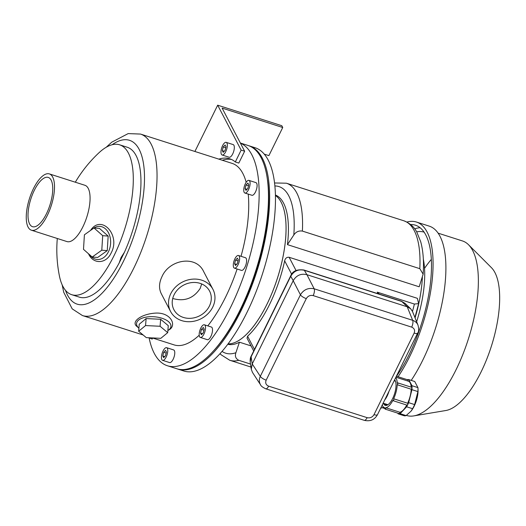 <?xml version="1.0" encoding="UTF-8"?>
<svg xmlns="http://www.w3.org/2000/svg" width="526" height="526" viewBox="0 0 526 526"><rect width="100%" height="100%" fill="white"/><g stroke="black" fill="none" stroke-linecap="round" stroke-linejoin="round"><path stroke-width="0.79" d="M212.616 351.835A115.194 44.657 -72.3 0 0 240.763 309.479A115.194 44.657 -72.3 0 0 267.576 180.116M177.315 368.91A117.186 45.427 -72.3 0 0 177.893 369.107A117.186 45.427 -72.3 0 0 241.23 310.379A117.186 45.427 -72.3 0 0 249.337 145.893A117.186 45.427 -72.3 0 0 248.752 145.715M177.893 369.107L183.725 370.975A117.186 45.427 -72.3 0 0 247.062 312.24A117.186 45.427 -72.3 0 0 255.169 147.76L249.337 145.893M267.05 304.048A78.348 30.37 -72.3 0 0 275.519 195.554A78.348 30.37 107.7 0 1 277.518 277.952A78.348 30.37 107.7 0 1 228.041 343.879A78.348 30.37 -72.3 0 0 267.05 304.048M92.569 228.981A16.595 12.045 94.6 0 1 108.56 232.926A16.595 12.045 94.6 0 1 106.107 255.327A16.595 12.045 94.6 0 1 89.742 254.86M108.165 236.095L99.473 228.396L94.009 227.955L84.41 234.793L83.496 249.331L92.188 257.03L97.652 257.464L107.251 250.632L108.165 236.095L102.701 235.661L94.009 227.955M168.905 329.809A17.259 8.206 -175.4 0 0 153.428 316.718A17.259 8.206 -175.4 0 0 138.903 328.198L136.931 326.468C130.704 321.873 141.185 313.937 155.591 313.101C170.891 312.194 177.328 325.686 168.78 329.98L167.879 330.538A17.259 8.206 -175.4 0 0 168.905 329.809M146.123 318.572L139.226 324.253L138.66 331.235L146.287 337.62L160.811 338.33L167.709 332.649L168.274 325.666L160.647 319.282L146.123 318.572L145.557 325.561L138.66 331.235M57.301 238.488A132.789 132.789 0 0 0 59.405 275.913A78.676 30.501 -72.3 0 0 71.707 294.685A78.676 30.501 -72.3 0 0 114.227 255.255A78.676 30.501 -72.3 0 0 119.672 144.821A78.676 30.501 -72.3 0 0 98.756 152.967A132.789 132.789 0 0 0 75.31 182.213M90.518 230.447C101.301 213.78 120.941 235.168 111.164 252.934C106.153 264.045 93.201 264.512 88.519 253.782M31.376 230.191L66.94 241.572A29.548 11.454 -72.3 0 0 82.911 226.765A29.548 11.454 -72.3 0 0 84.956 185.297L49.391 173.915A29.548 11.454 -72.3 0 0 29.476 198.558A29.548 11.454 -72.3 0 0 31.376 230.191A29.548 11.454 -72.3 0 0 47.347 215.384A29.548 11.454 -72.3 0 0 49.391 173.915M71.707 294.685L79.354 297.137A78.676 30.501 -72.3 0 0 119.159 262.987L121.098 257.451L124.471 252.184A78.676 30.501 -72.3 0 0 127.318 147.267L119.672 144.821M170.562 311.464L161.311 293.751C158.773 288.61 158.977 282.949 161.923 276.761C169.096 259.673 195.902 254.617 203.68 271.62L212.938 289.339A23.9 20.573 152.4 0 0 182.226 282.166A23.9 20.573 152.4 0 0 170.562 311.464A23.9 20.573 152.4 0 0 191.51 321.596A23.9 20.573 152.4 0 0 212.734 307.118A23.9 20.573 152.4 0 0 212.938 289.339M207.777 325.877A95.278 36.932 -72.3 0 0 225.575 297.131A95.278 36.932 -72.3 0 0 237.121 269.003M241.02 256.307A95.278 36.932 -72.3 0 0 248.233 194.101M246.175 182.305A95.278 36.932 -72.3 0 0 232.17 163.402L140.541 134.071L128.166 133.597L111.709 142.204L106.226 147.26M152.303 337.916L174.08 344.885A95.278 36.932 -72.3 0 0 199.203 335.22M46.479 213.72A25.859 10.027 -72.3 0 0 48.267 177.42A25.859 10.027 -72.3 0 0 30.837 198.999A25.859 10.027 -72.3 0 0 32.5 226.686A25.859 10.027 -72.3 0 0 46.479 213.72M119.159 262.987L124.471 252.184M162.587 360.336L169.582 362.572A6.641 2.571 -72.3 0 0 173.166 359.245A6.641 2.571 -72.3 0 0 173.626 349.928L166.63 347.686A6.641 2.571 107.7 0 1 167.058 354.794A6.641 2.571 107.7 0 1 162.587 360.336A6.641 2.571 107.7 0 1 161.844 359.633A6.641 2.571 107.7 0 1 162.567 352.091A6.641 2.571 107.7 0 1 166.63 347.686M200.327 337.436L207.323 339.678A6.641 2.571 -72.3 0 0 210.913 336.351A6.641 2.571 -72.3 0 0 211.373 327.027L204.377 324.792A6.641 2.571 107.7 0 1 204.805 331.899A6.641 2.571 107.7 0 1 200.327 337.436A6.641 2.571 107.7 0 1 199.584 336.739A6.641 2.571 107.7 0 1 200.314 329.191A6.641 2.571 107.7 0 1 204.377 324.792M234.425 268.142L241.421 270.377A6.641 2.571 -72.3 0 0 245.011 267.05A6.641 2.571 -72.3 0 0 245.471 257.733L238.475 255.491A6.641 2.571 107.7 0 1 238.903 262.599A6.641 2.571 107.7 0 1 234.425 268.142A6.641 2.571 107.7 0 1 233.682 267.438A6.641 2.571 107.7 0 1 234.412 259.897A6.641 2.571 107.7 0 1 238.475 255.491M244.906 193.035L251.901 195.271A6.641 2.571 -72.3 0 0 255.491 191.944A6.641 2.571 -72.3 0 0 255.952 182.627L248.956 180.392A6.641 2.571 107.7 0 1 249.383 187.499A6.641 2.571 107.7 0 1 244.906 193.035A6.641 2.571 107.7 0 1 244.163 192.338A6.641 2.571 107.7 0 1 244.886 184.79A6.641 2.571 107.7 0 1 248.956 180.392M149.141 338.087A117.186 45.427 -72.3 0 0 167.406 365.748A117.186 45.427 -72.3 0 0 230.736 307.02A117.186 45.427 -72.3 0 0 240.402 143.111M167.406 365.748L176.729 368.733A117.186 45.427 -72.3 0 0 240.066 310.005A117.186 45.427 -72.3 0 0 248.173 145.518L240.349 143.013M209.407 306.053A20.113 17.312 152.4 0 0 209.578 291.095A20.113 17.312 152.4 0 0 183.732 285.059A20.113 17.312 152.4 0 0 173.922 309.709A20.113 17.312 152.4 0 0 191.543 318.237A20.113 17.312 152.4 0 0 209.407 306.053M172.719 298.485C184.356 301.806 193.515 298.446 200.189 288.406L201.688 283.948M167.709 332.649L160.082 326.271L160.647 319.282M160.082 326.271L145.557 325.561M92.188 257.03L101.788 250.198L107.251 250.632M101.788 250.198L102.701 235.661M247.864 183.035L246.03 184.981L245.096 188.656L245.997 190.386L247.831 188.44L248.765 184.764L247.864 183.035M237.384 258.141L235.549 260.087L234.616 263.763L235.516 265.492L237.357 263.546L238.285 259.87L237.384 258.141M203.286 327.435L201.451 329.381L200.518 333.063L201.419 334.792L203.253 332.84L204.187 329.164L203.286 327.435M165.539 350.336L163.704 352.282L162.777 355.957L163.678 357.687L165.512 355.74L166.446 352.065L165.539 350.336M248.509 185.777L246.03 184.981M247.042 189.281L245.096 188.656M238.028 260.883L235.549 260.087M236.562 264.387L234.616 263.763M203.93 330.177L201.451 329.381M202.464 333.681L200.518 333.063M166.19 353.077L163.704 352.282M164.723 356.582L162.777 355.957M227.751 344.26A78.348 30.37 -72.3 0 0 239.435 342.189L235.891 352.716C234.741 356.194 235.707 358.725 238.797 360.31L250.514 364.058M239.435 342.189L251.06 345.911M422.371 277.32A78.348 30.37 107.7 0 1 415.067 317.875M253.71 350.987L247.029 338.192L247.582 336.219A78.348 30.37 -72.3 0 0 284.658 260.863C285.27 258.253 286.755 257.063 289.122 257.28L417.361 298.327L418.63 303.62L414.396 304.054A92.951 36.031 107.7 0 1 412.469 311.445L410.675 308.788L405.158 303.449L401.351 301.194A5.313 2.058 -72.3 0 1 401.779 301.49L405.158 303.449M287.439 244.629L419.176 286.788L423.141 274.171L419.814 268.674L302.384 231.085C298.807 230.519 295.947 231.828 293.81 234.997L287.439 244.629A78.348 30.37 -72.3 0 0 275.506 195.074M379.358 294.152L377.247 292.16L414.396 304.054M423.331 259.147A75.691 29.344 107.7 0 1 416.638 321.754M438.158 233.169L462.466 240.947A91.623 35.518 107.7 0 1 468.554 244.768L491.481 267.721A76.454 29.64 107.7 0 1 491.323 346.384A76.454 29.64 107.7 0 1 445.778 410.523L413.778 415.902A91.623 35.518 107.7 0 1 406.605 415.474L406.381 415.402M424.528 268.352A88.302 34.229 107.7 0 1 431.346 259.371M416.664 231.861A88.302 34.229 107.7 0 1 424.14 232.163M414.685 228.843A92.287 35.775 107.7 0 1 420.11 227.725M410.622 224.536A92.287 35.775 107.7 0 1 415.455 225.2A92.287 35.775 107.7 0 1 430.242 284.665A92.287 35.775 107.7 0 1 396.545 376.248M406.894 222.057A95.607 37.063 107.7 0 1 416.467 222.044A95.607 37.063 107.7 0 1 431.925 282.462A95.607 37.063 107.7 0 1 398.09 376.741M416.467 222.044L429.288 226.147A95.607 37.063 107.7 0 1 444.786 286.269A95.607 37.063 107.7 0 1 411.22 380.383M383.566 407.196A95.607 37.063 107.7 0 1 380.66 408.215M468.554 244.768A91.623 35.518 107.7 0 1 468.364 339.04A91.623 35.518 107.7 0 1 413.778 415.902M293.225 280.641C296.401 275.315 300.951 273.323 306.875 274.677L407.275 306.809L401.779 301.49L304.383 270.318C298.439 268.944 293.889 270.929 290.733 276.288L293.225 280.641L252.237 363.946L260.304 376.346C258.923 379.41 259.016 382.257 260.587 384.881C261.014 386.077 262.737 387.379 265.755 388.799A5.313 2.058 107.7 0 1 265.748 388.799A5.313 2.058 107.7 0 1 265.735 388.793M260.633 384.953L252.473 372.415L251.283 369.265L252.237 363.946M407.209 306.789L412.68 320.321C415.224 321.202 416.987 322.786 417.986 325.081L412.483 311.471M407.275 306.809L410.675 308.788M251.152 356.181C250.363 357.41 250.047 359.357 250.212 362.013L251.139 356.753A5.313 1.756 -153.8 0 1 251.152 356.181L290.746 275.716A5.313 1.756 -153.8 0 1 290.753 275.703M313.167 295.599C310.209 294.968 307.92 295.967 306.296 298.604A5.313 1.756 -153.8 0 1 300.431 294.803C303.699 289.576 308.282 287.577 314.173 288.794A5.313 2.058 -72.3 0 1 313.167 295.599L411.674 327.133A5.313 2.058 107.7 0 0 412.68 320.321L314.173 288.794L306.941 274.697M417.637 333.063A5.313 1.756 -153.8 0 1 417.637 333.07L417.637 333.07A5.313 1.756 -153.8 0 1 414.126 333.116L373.999 414.659A5.313 1.756 -153.8 0 0 377.517 414.606L417.637 333.07C418.854 331.742 418.966 329.079 417.986 325.081M377.517 414.606C374.663 419.761 370.238 421.668 364.262 420.327A5.313 2.058 -72.3 0 0 364.262 420.327A5.313 2.058 -72.3 0 0 367.128 417.664L268.622 386.137C265.932 384.96 265.111 382.961 266.176 380.147A5.313 1.756 -153.8 0 1 260.304 376.346L300.431 294.803L293.192 280.706M268.622 386.137A5.313 2.058 107.7 0 1 265.755 388.799L364.255 420.327M306.875 274.677L304.383 270.318A5.313 2.058 -72.3 0 0 303.956 270.016A5.313 2.058 -72.3 0 0 303.936 270.009M252.204 364.005L251.139 356.753L290.733 276.288A5.313 1.756 -153.8 0 1 290.746 275.716C292.647 271.041 297.052 269.141 303.956 270.022M384.736 399.944A12.348 4.787 -72.3 0 0 387.11 396.131A12.348 4.787 -72.3 0 0 388.97 391.324M406.111 415.579L411.023 411.194L412.594 408.702L406.605 406.789L400.122 413.666L406.111 415.579A17.923 6.95 -72.3 0 1 404.099 415.744L398.116 413.824L397.761 413.153M412.594 408.702A17.923 6.95 -72.3 0 0 414.62 404.579L417.914 391.587A17.923 6.95 -72.3 0 0 417.986 388.471A17.923 6.95 -72.3 0 0 417.933 387.623L411.95 385.709A17.923 6.95 107.7 0 1 411.93 389.674L408.636 402.666A17.923 6.95 107.7 0 1 406.605 406.789M417.933 387.623L414.744 381.514L408.761 379.601L411.95 385.709M414.62 404.579L408.636 402.666M417.914 391.587L411.93 389.674M400.122 413.666A17.923 6.95 107.7 0 1 398.116 413.824M407.131 379.634A17.923 6.95 107.7 0 1 408.761 379.601M406.756 405.059A16.267 6.305 107.7 0 1 399.872 412.259L385.88 407.781A16.267 6.305 -72.3 0 0 392.889 400.352A0.993 0.388 107.7 0 0 393.053 400.674A0.993 0.388 107.7 0 0 393.724 399.839A0.993 0.388 107.7 0 0 393.665 398.774A0.993 0.388 107.7 0 0 393.658 398.774A16.267 6.305 -72.3 0 0 397.215 384.743L411.207 389.22A16.267 6.305 107.7 0 1 407.65 403.251L393.658 398.774M382.244 405A16.267 6.305 -72.3 0 0 384.486 407.729A16.267 6.305 -72.3 0 0 385.117 407.841A0.993 0.388 107.7 0 0 385.111 409.103A0.993 0.388 107.7 0 0 385.578 408.728A0.993 0.388 107.7 0 0 385.88 407.781M395.914 377.221L408.393 381.218A16.267 6.305 107.7 0 1 411.194 387.175M411.207 389.22A0.993 0.388 107.7 0 0 411.792 388.247A0.993 0.388 107.7 0 0 411.687 387.333L397.695 382.856A0.993 0.388 107.7 0 0 397.229 383.23A16.267 6.305 -72.3 0 0 395.697 377.655M399.872 412.259A0.993 0.388 107.7 0 1 399.569 413.206A0.993 0.388 107.7 0 1 399.096 413.581L385.111 409.103M396.413 376.208L407.775 379.844A0.993 0.388 107.7 0 1 407.801 381.028M393.665 398.774L407.65 403.251A0.993 0.388 107.7 0 1 407.716 404.316A0.993 0.388 107.7 0 1 407.045 405.151L393.053 400.674M383.441 403.278A13.761 5.332 -72.3 0 0 387.78 404.81A13.761 5.332 -72.3 0 0 394.526 393.862A13.761 5.332 -72.3 0 0 395.388 381.028A13.761 5.332 -72.3 0 0 394.645 379.792M397.695 382.856A0.993 0.388 107.7 0 1 397.807 383.77A0.993 0.388 107.7 0 1 397.215 384.743M417.986 388.471L418.045 389.924A15.938 6.174 107.7 0 1 414.186 406.138A15.938 6.174 107.7 0 1 411.391 410.721L411.023 411.194M384.651 403.666A13.097 5.076 -72.3 0 0 386.038 404.895A13.097 5.076 -72.3 0 0 388.116 404.579M395.532 381.409A13.097 5.076 -72.3 0 0 394.467 380.153M152.724 338.047L152.218 339.073L148.825 337.745M238.817 163.08L235.319 161.955L241.145 150.12L244.643 151.238L238.817 163.08M244.643 151.238L222.117 108.1L282.738 127.502L281.798 125.707L217.679 105.18L241.145 150.12M282.738 127.502L268.898 155.624L264.361 154.171M194.903 151.475L217.679 105.18M222.13 154.999L229.126 157.241A6.641 2.571 -72.3 0 0 233.603 151.698A6.641 2.571 -72.3 0 0 233.176 144.591L226.18 142.355A6.641 2.571 107.7 0 1 226.607 149.463A6.641 2.571 107.7 0 1 222.13 154.999A6.641 2.571 107.7 0 1 221.387 154.302A6.641 2.571 107.7 0 1 222.11 146.754A6.641 2.571 107.7 0 1 226.18 142.355M235.319 161.955A98.927 38.352 -72.3 0 0 229.783 158.806A98.927 38.352 -72.3 0 0 218.842 159.135M231.499 159.47A98.927 38.352 -72.3 0 0 222.34 160.252M225.089 144.998L223.254 146.945L222.32 150.627L223.221 152.356L225.056 150.41L225.989 146.728L225.089 144.998M225.733 147.74L223.254 146.945M224.267 151.245L222.32 150.627M143.125 334.977L82.451 315.554A95.278 36.932 -72.3 0 0 133.946 267.806A95.278 36.932 -72.3 0 0 140.541 134.071M65.494 290.332A85.981 33.329 -72.3 0 0 123.597 260.995A85.981 33.329 -72.3 0 0 144.039 167.985A85.981 33.329 -72.3 0 0 112.091 144.762M220.026 353.617L221.025 354.721L229.737 360.257A92.951 36.031 -72.3 0 0 238.797 360.31M302.384 231.085A92.951 36.031 -72.3 0 0 286.407 183.206L403.837 220.788A92.951 36.031 107.7 0 1 419.814 268.674M289.122 257.28L296.066 270.568M377.247 292.16L378.069 293.738M222.025 351.375A87.467 33.907 -72.3 0 0 235.891 352.716M293.81 234.997A87.467 33.907 -72.3 0 0 274.966 185.954M284.658 260.863L291.641 274.224M247.582 336.219L254.479 349.428M367.128 417.664C370.087 418.295 372.382 417.296 373.999 414.659M414.126 333.116C415.185 330.302 414.37 328.309 411.674 327.133M266.176 380.147L306.296 298.604M62.173 284.895L63.731 292.292L72.187 308.847L82.451 315.554M229.737 360.257L250.955 367.049M423.141 274.171C424.009 261.534 423.18 250.678 420.668 241.612L416.802 232.104C414.199 226.949 409.879 223.175 403.837 220.788M414.935 317.54L418.63 303.62M274.644 182.969L286.407 183.206M382.297 407.689L384.94 408.538M251.283 369.265L250.205 361.973M303.956 270.016L401.351 301.194M383.138 403.179L387.879 404.698M394.165 380.778L395.407 381.179M385.085 407.92L384.486 407.729"/></g></svg>
